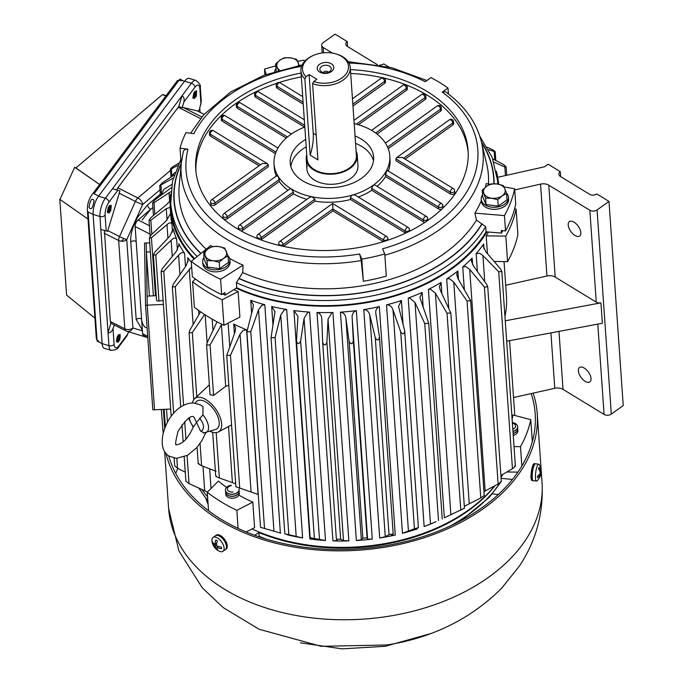 <?xml version="1.0" encoding="UTF-8"?>
<svg xmlns="http://www.w3.org/2000/svg" width="683" height="683" viewBox="0 0 683 683"><rect width="100%" height="100%" fill="white"/><g stroke="black" fill="none" stroke-linecap="round" stroke-linejoin="round"><path stroke-width="1.02" d="M254.674 535.259L258.866 532.492A163.783 108.384 -4 0 0 495.09 485.622M501.109 478.322L512.438 479.466M530.751 477.135A183.411 121.369 -4 0 0 531.033 476.324M461.145 520.566L489.361 497.224L500.724 482.207M498.317 494.518L492.306 493.911M258.866 532.492L259.241 536.855M407.059 86.51A2.561 1.69 176 0 1 407.205 86.997L407.333 88.91A2.561 1.69 176 0 1 406.607 90.199L358.455 124.724M353.956 120.362L403.158 85.093A2.561 2.561 0 0 1 407.205 86.997L407.205 86.997A2.561 1.69 176 0 1 407.025 87.714A2.561 1.69 176 0 1 406.479 88.286A2.561 1.306 -125.6 0 0 405.224 85.827A2.561 1.306 -125.6 0 0 403.26 85.033A2.561 1.306 -125.6 0 0 403.158 85.093A2.561 1.306 -125.6 0 0 403.064 85.17M405.676 233.099A2.561 1.69 176 0 1 405.275 232.903L350.55 199.496L350.422 197.575L351.455 195.705L352.949 194.92A58.004 38.385 176 0 1 342.32 197.336A58.004 38.385 176 0 1 312.029 196.806L314.854 199.223L261.282 237.624A2.561 1.69 176 0 1 259.642 238.196A2.561 1.69 176 0 1 256.902 236.694A2.561 2.561 0 0 1 257.961 234.431A2.561 1.306 54.4 0 1 258.072 234.371A2.561 1.306 54.4 0 1 260.027 235.165A2.561 1.306 54.4 0 1 261.282 237.624L261.41 239.537A2.561 1.69 176 0 1 260.804 239.87M350.55 199.496A58.004 38.385 176 0 1 342.584 201.161A58.004 38.385 176 0 1 314.983 201.135L261.41 239.537M441.15 107.325A2.561 1.69 176 0 1 441.295 107.803L441.423 109.724A2.561 1.69 176 0 1 440.697 111.013L388.209 148.646M385.4 143.071L437.248 105.908A2.561 2.561 0 0 1 441.295 107.803L441.295 107.803A2.561 1.69 176 0 1 441.107 108.52A2.561 1.69 176 0 1 440.561 109.101A2.561 1.306 -125.6 0 0 439.314 106.642A2.561 1.306 -125.6 0 0 437.351 105.839A2.561 1.306 -125.6 0 0 437.248 105.908A2.561 1.306 -125.6 0 0 437.154 105.985M425.646 95.816A2.561 1.69 176 0 1 425.791 96.294L425.919 98.207A2.561 1.69 176 0 1 425.193 99.505L377.016 134.039M371.578 130.359L421.744 94.391A2.561 2.561 0 0 1 425.791 96.294L425.791 96.294A2.561 1.69 176 0 1 425.603 97.012A2.561 1.69 176 0 1 425.057 97.592A2.561 1.306 -125.6 0 0 423.81 95.133A2.561 1.306 -125.6 0 0 421.846 94.331A2.561 1.306 -125.6 0 0 421.744 94.391A2.561 1.306 -125.6 0 0 421.65 94.476M468.179 152.343A136.489 90.318 -4 0 0 384.367 78.161M382.318 77.691A136.489 90.318 -4 0 0 350.686 73.422M301.323 76.872A136.489 90.318 -4 0 0 279.227 82.489M276.88 83.258A136.489 90.318 -4 0 0 256.432 91.531M255.715 91.881A136.489 90.318 -4 0 0 197.609 154.674A136.489 90.318 -4 0 0 195.927 171.339M350.413 69.598A136.489 90.318 176 0 1 468.077 150.431A136.489 90.318 176 0 1 466.498 169.008A136.489 90.318 176 0 1 324.212 250.524A136.489 90.318 176 0 1 195.756 169.427A136.489 90.318 176 0 1 197.344 150.841A136.489 90.318 176 0 1 301.058 73.038M385.229 79.535A2.561 1.69 176 0 1 385.374 80.022L385.502 81.934A2.561 1.69 176 0 1 384.777 83.224L352.957 106.036M352.454 98.813L381.327 78.118A2.561 2.561 0 0 1 385.374 80.022L385.374 80.022A2.561 1.69 176 0 1 385.186 80.739A2.561 1.69 176 0 1 384.64 81.311A2.561 1.306 -125.6 0 0 383.308 78.776A2.561 1.306 -125.6 0 0 381.327 78.118L381.327 78.118A2.561 1.306 -125.6 0 0 381.029 78.579M453.401 121.164A2.561 1.69 176 0 1 453.546 121.642L453.683 123.555A2.561 1.69 176 0 1 452.957 124.852L405.113 159.148M454.511 190.173A2.561 1.69 176 0 1 454.647 190.651A2.561 1.69 176 0 1 454.468 191.368A2.561 1.69 176 0 1 452.291 192.512A2.561 1.69 176 0 1 450.31 192.111A2.561 1.4 -58.6 0 1 451.156 189.72A2.561 1.4 -58.6 0 1 453.025 188.525A2.561 1.4 -58.6 0 1 453.435 188.645L402.296 157.423L396.644 157.636L449.508 119.738A2.561 2.561 0 0 1 453.546 121.642L453.546 121.642A2.561 1.69 176 0 1 453.367 122.359A2.561 1.69 176 0 1 452.82 122.94A2.561 1.306 -125.6 0 0 451.574 120.481A2.561 1.306 -125.6 0 0 449.61 119.679A2.561 1.306 -125.6 0 0 449.508 119.738A2.561 1.306 -125.6 0 0 449.414 119.824M304.319 119.764L258.507 91.795A2.561 1.4 121.4 0 0 256.304 92.777A2.561 1.4 121.4 0 0 255.391 95.261A2.561 1.69 176 0 1 254.622 94.16L254.622 94.16A2.561 1.69 176 0 1 256.714 92.333M238.043 103.782A2.561 1.4 121.4 0 0 237.129 106.266A2.561 1.69 176 0 1 236.361 105.156L236.361 105.156A2.561 2.561 0 0 1 240.245 102.8A2.561 1.4 121.4 0 0 238.043 103.782M222.931 116.708A2.561 1.4 121.4 0 0 222.009 119.183A2.561 1.69 176 0 1 221.249 118.082L221.249 118.082A2.561 2.561 0 0 1 225.134 115.717A2.561 1.4 121.4 0 0 222.931 116.708M277.289 175.343L277.11 176.18L277.289 175.343L277.947 176.001L279.142 179.569L227.191 216.818A2.561 1.69 176 0 1 225.552 217.382A2.561 1.69 176 0 1 222.812 215.879A2.561 2.561 0 0 1 223.87 213.617A2.561 1.306 54.4 0 1 223.981 213.557A2.561 1.306 54.4 0 1 225.936 214.36A2.561 1.306 54.4 0 1 227.191 216.818L227.328 218.731A2.561 1.69 176 0 1 224.587 219.234A2.561 1.69 176 0 1 222.948 217.792L222.812 215.879M289.968 188.875L291.393 188.978L293.391 191.983L242.696 228.327A2.561 1.69 176 0 1 241.056 228.89A2.561 1.69 176 0 1 238.316 227.388A2.561 2.561 0 0 1 239.374 225.134A2.561 1.306 54.4 0 1 239.485 225.066A2.561 1.306 54.4 0 1 241.441 225.868A2.561 1.306 54.4 0 1 242.696 228.327L242.832 230.239A2.561 1.69 176 0 1 240.911 230.82M309.945 197.174L312.029 196.806A58.004 38.385 176 0 1 291.393 188.978A58.004 38.385 176 0 1 277.947 176.001A58.004 38.385 176 0 1 274.054 163.963A58.004 38.385 176 0 1 277.511 148.86A58.004 38.385 176 0 1 290.523 134.653A58.004 38.385 176 0 1 304.823 127.012M409.339 229.044A2.561 1.69 176 0 1 409.484 229.522A2.561 1.69 176 0 1 409.296 230.239A2.561 1.69 176 0 1 407.119 231.392A2.561 1.69 176 0 1 405.139 230.982A2.561 1.4 -58.6 0 1 405.787 228.882A2.561 1.4 -58.6 0 1 408.263 227.516L408.263 227.516A2.561 1.4 -58.6 0 1 408.297 227.541A2.561 2.408 -54 0 1 408.434 227.635A2.561 2.561 0 0 0 408.263 227.516L355.04 195.031L352.949 194.92A58.004 38.385 176 0 0 373.311 185.195L374.754 184.914L426.525 216.52A2.561 1.4 -58.6 0 1 426.551 216.537A2.561 2.408 -54 0 1 426.687 216.631A2.561 2.561 0 0 0 426.525 216.52A2.561 1.4 -58.6 0 0 426.107 216.4A2.561 1.4 -58.6 0 0 424.245 217.595A2.561 1.4 -58.6 0 0 423.4 219.986L371.62 188.371L373.311 185.195A58.004 38.385 176 0 0 386.33 170.998L386.885 170.306L387.372 171.091M427.601 218.039A2.561 1.69 176 0 1 427.737 218.526A2.561 1.69 176 0 1 427.558 219.243A2.561 1.69 176 0 1 425.372 220.387A2.561 1.69 176 0 1 423.4 219.986L423.537 221.898L371.748 190.284A58.004 38.385 176 0 1 358.327 197.037M442.712 205.122A2.561 1.69 176 0 1 442.857 205.6A2.561 1.69 176 0 1 442.669 206.317A2.561 1.69 176 0 1 440.492 207.461A2.561 1.69 176 0 1 438.512 207.06A2.561 1.4 -58.6 0 1 439.365 204.669A2.561 1.4 -58.6 0 1 441.227 203.474A2.561 1.4 -58.6 0 1 441.636 203.594A2.561 1.4 -58.6 0 1 441.67 203.619A2.561 2.408 -54 0 1 441.807 203.705A2.561 2.561 0 0 0 441.636 203.594L387.107 170.306M383.359 241.671L332.937 210.893L332.732 204.183M279.791 241.406L332.655 203.508L386.68 236.497A2.561 1.4 -58.6 0 1 386.715 236.514A2.561 2.408 -54 0 1 386.851 236.608A2.561 2.561 0 0 0 386.68 236.497A2.561 1.4 -58.6 0 0 384.213 237.863A2.561 1.4 -58.6 0 0 383.564 239.964L332.809 208.972L283.112 244.599A2.561 1.69 176 0 1 281.473 245.171A2.561 1.69 176 0 1 278.732 243.66A2.561 2.561 0 0 1 279.791 241.406L279.791 241.406A2.561 1.306 54.4 0 1 281.78 242.064A2.561 1.306 54.4 0 1 283.112 244.599L283.232 246.307M387.756 238.026A2.561 1.69 176 0 1 387.901 238.504A2.561 1.69 176 0 1 387.722 239.221A2.561 1.69 176 0 1 385.536 240.365A2.561 1.69 176 0 1 383.564 239.964L383.675 241.569M280.09 82.814A2.561 1.4 121.4 0 0 279.671 82.703A2.561 1.4 121.4 0 0 277.879 83.804A2.561 1.4 121.4 0 0 276.965 86.28A2.561 1.69 176 0 1 276.197 85.179L276.197 85.179A2.561 2.561 0 0 1 280.09 82.814L302.706 96.627M213.335 130.666A2.561 1.4 121.4 0 0 211.132 131.657A2.561 1.4 121.4 0 0 210.859 132.032A2.561 1.4 121.4 0 0 210.219 134.133A2.561 1.69 176 0 1 209.45 133.031L209.45 133.031A2.561 2.561 0 0 1 213.335 130.666L267.369 163.655L268.206 164.791L268.334 166.703L215.068 204.891A2.561 1.69 176 0 1 212.328 205.395A2.561 1.69 176 0 1 210.688 203.952L210.552 202.04A2.561 1.69 176 0 0 213.292 203.543A2.561 1.69 176 0 0 214.932 202.979A2.561 1.306 54.4 0 0 213.685 200.52A2.561 1.306 54.4 0 0 211.721 199.718A2.561 1.306 54.4 0 0 211.619 199.786A2.561 2.561 0 0 0 210.552 202.04M261.529 164.014L262.392 163.493L267.369 163.655M373.499 160.744A41.8 27.662 -4 0 0 355.561 143.362M355.049 135.968A41.8 27.662 176 0 1 373.618 157.022A41.8 27.662 176 0 1 339.408 186.886A41.8 27.662 176 0 1 290.215 162.836A41.8 27.662 176 0 1 305.685 139.409M361.794 259.139L363.339 281.268L361.196 260.556L359.591 253.999L361.794 259.139A154.401 102.177 -4 0 0 384.768 253.982L382.565 248.843A146.239 96.773 -4 0 0 442.268 92.128L447.988 88.03A154.401 102.177 -4 0 0 430.939 77.623L425.219 81.729A146.239 96.773 -4 0 0 348.979 63.015M229.667 258.473A153.914 101.852 -4 0 0 243.063 265.183L242.678 272.568L236.412 282.677L236.77 287.782L225.083 295.133L224.903 292.58L221.659 294.612L220.592 279.304A183.411 121.369 -4 0 1 191.257 261.393L210.731 245.445A153.914 101.852 -4 0 0 212.114 246.58M306.752 154.648A25.595 16.938 -4 0 0 306.206 159.037A25.595 16.938 -4 0 0 336.318 173.755A25.595 16.938 -4 0 0 357.26 155.476L357.96 165.551A25.595 16.938 176 0 1 357.67 169.034A25.595 16.938 176 0 1 330.99 184.316A25.595 16.938 176 0 1 306.906 169.111A25.595 16.938 176 0 1 307.205 165.627M474.89 213.139L504.447 215.58L505.514 230.897L501.245 230.547L501.424 233.091L486.048 231.827L485.698 226.722L476.495 220.08L474.89 213.139A153.914 101.852 -4 0 0 481.327 200.623M504.447 215.58A183.411 121.369 -4 0 0 514.094 191.274A183.411 121.369 -4 0 0 514.649 188.798L503.969 186.86M505.514 230.897A183.411 121.369 -4 0 0 515.161 206.59A183.411 121.369 -4 0 0 515.716 204.106L514.649 188.798M354.178 123.572A58.004 38.385 176 0 1 372.44 130.871A58.004 38.385 176 0 1 385.895 143.857A58.004 38.385 176 0 1 389.788 155.895L390.053 159.72A58.004 38.385 176 0 1 388.32 171.049M442.669 206.317A2.561 2.408 126 0 0 442.669 204.943A2.561 2.408 -54 0 0 441.807 203.705A2.561 2.561 0 0 1 442.857 205.6L442.985 207.512A2.561 1.69 176 0 1 442.866 208.127M441.961 208.998A2.561 1.69 176 0 1 438.648 208.972L385.579 176.573A58.004 38.385 176 0 1 377.05 186.314M425.065 222.316A2.561 1.69 176 0 1 423.537 221.898M306.923 199.334A58.004 38.385 176 0 1 293.528 193.895L242.832 230.239M238.461 229.42A2.561 1.69 176 0 1 238.452 229.3L238.316 227.388M287.953 190.309A58.004 38.385 176 0 1 279.279 181.482L227.328 218.731M276.291 176.043A58.004 38.385 176 0 1 274.318 167.796L274.054 163.963M275.428 153.624L222.146 121.104A2.561 1.69 176 0 1 221.386 119.995L221.249 118.082M286.237 138.077L237.257 108.179A2.561 1.69 176 0 1 236.497 107.077L236.361 105.156M304.558 127.115L255.519 97.174A2.561 1.69 176 0 1 254.759 96.072L254.622 94.16A2.561 2.561 0 0 1 258.507 91.795M332.937 210.893L283.462 246.358M303.226 104.149L277.102 88.201A2.561 1.69 176 0 1 276.333 87.091L276.197 85.179M259.045 165.781L210.347 136.045A2.561 1.69 176 0 1 209.587 134.944L209.45 133.031M454.46 189.994A2.561 2.408 -54 0 0 453.597 188.756A2.561 2.561 0 0 1 454.647 190.651L454.784 192.563A2.561 1.69 176 0 1 453.273 194.254A2.561 1.69 176 0 1 450.447 194.023L396.038 160.812L395.901 158.891L396.866 157.491M279.279 181.482L279.142 179.569M293.528 193.895L293.391 191.983M314.983 201.135L314.854 199.223M371.748 190.284L371.62 188.371M385.579 176.573L386.33 170.998A58.004 38.385 176 0 0 389.788 155.895M301.57 66.328A146.239 96.773 -4 0 0 193.895 133.655L185.972 132.613A154.401 102.177 -4 0 0 180.047 148.177L187.97 149.218C185.247 149.022 183.684 149.927 183.275 151.933M306.206 146.811A41.8 27.662 -4 0 0 290.856 166.507M181.183 164.492L180.047 148.177M447.988 88.03L448.398 93.964M384.853 255.203A151.319 100.136 -4 0 0 481.464 141.996C476.589 122.428 464.534 105.652 445.316 91.65L442.268 92.128M363.339 281.268A154.401 102.177 -4 0 0 386.305 276.111L384.768 253.982M485.493 187.142A153.914 101.852 -4 0 0 486.134 183.625L490.018 184.325M220.592 279.304L243.063 265.183M191.257 261.393L192.333 276.7A183.411 121.369 -4 0 0 221.659 294.612M264.919 74.899L264.517 69.103L266.191 74.438M304.652 61.325L304.055 60.232A183.411 121.369 -4 0 0 297.592 61.257M275.676 65.944A183.411 121.369 -4 0 0 264.517 69.103M222.684 293.972A179.142 118.543 -4 0 0 225.083 295.133M486.048 231.827A163.783 108.384 176 0 1 236.77 287.782M194.612 258.652A163.783 108.384 176 0 1 171.109 208.332L170.75 203.227A163.783 108.384 -4 0 0 197.199 256.535M502.765 230.666A179.142 118.543 176 0 1 501.424 233.091M275.864 68.693A13.651 9.033 -4 0 0 274.651 71.57M279.578 70.084A10.919 7.223 176 0 1 277.187 67.284A10.919 7.223 176 0 1 279.902 60.172A10.919 7.223 176 0 1 290.403 57.816A10.919 7.223 176 0 1 298.189 62.571A10.919 7.223 176 0 1 298.48 65.568M299.299 65.414L296.55 59.344L290.403 57.816L284.35 57.748L279.902 60.172L275.548 64.057L278.399 70.426M276.248 71.066L275.548 64.057M202.689 261.717L202.825 263.758A13.651 9.033 -4 0 0 218.893 271.612A13.651 9.033 -4 0 0 230.06 261.854L229.915 259.813A13.651 9.033 176 0 1 218.748 269.572A13.651 9.033 176 0 1 202.689 261.717A13.651 9.033 176 0 1 203.978 257.38M227.926 255.587A13.651 9.033 176 0 1 229.915 259.813M223.597 258.379A10.919 7.223 176 0 1 217.757 260.658A10.919 7.223 176 0 1 213.096 260.735A10.919 7.223 176 0 1 205.301 255.98A10.919 7.223 176 0 1 208.008 248.86A10.919 7.223 176 0 1 218.517 246.503A10.919 7.223 176 0 1 226.304 251.259A10.919 7.223 176 0 1 223.597 258.379L228.054 255.946L224.664 248.031L218.517 246.503L212.464 246.435L208.008 248.86L203.662 252.753L207.043 260.667L213.096 260.735L219.243 262.263L223.597 258.379M203.662 252.753L204.106 259.164L207.495 267.079L207.043 260.667M207.495 267.079L219.687 268.684L219.243 262.263M219.687 268.684L228.498 262.366L228.054 255.946M239.357 493.254A6.821 4.516 176 0 1 233.774 498.129A6.821 4.516 176 0 1 225.74 494.202A6.821 4.516 176 0 1 225.825 493.254M239.229 491.367A6.821 4.516 176 0 1 233.646 496.251A6.821 4.516 176 0 1 225.612 492.323A6.821 4.516 176 0 1 225.612 492.238M239.221 491.214A6.821 4.516 176 0 1 233.629 496.089A6.821 4.516 176 0 1 225.603 492.161A6.821 4.516 176 0 1 225.689 491.214M239.084 489.327A6.821 4.516 176 0 1 233.501 494.202A6.821 4.516 176 0 1 225.467 490.283A6.821 4.516 176 0 1 225.467 490.198M239.076 489.173A6.821 4.516 176 0 1 233.492 494.048A6.821 4.516 176 0 1 225.458 490.121A6.821 4.516 176 0 1 231.042 485.246M233.082 491.931A4.858 3.21 176 0 1 227.439 489.557A4.858 3.21 176 0 1 231.341 485.664M482.522 194.851A13.651 9.033 -4 0 0 481.225 199.188L481.37 201.229A13.651 9.033 -4 0 0 497.429 209.083A13.651 9.033 -4 0 0 508.596 199.334L508.459 197.293A13.651 9.033 -4 0 0 506.47 193.067M481.225 199.188A13.651 9.033 -4 0 0 497.292 207.043A13.651 9.033 -4 0 0 508.459 197.293M504.848 188.739A10.919 7.223 176 0 1 502.133 195.85A10.919 7.223 176 0 1 491.632 198.207A10.919 7.223 176 0 1 483.837 193.451A10.919 7.223 176 0 1 486.552 186.339A10.919 7.223 176 0 1 497.053 183.975A10.919 7.223 176 0 1 504.848 188.739L503.2 185.511L497.053 183.975L491.009 183.906L486.552 186.339L482.198 190.224L485.587 198.138L491.632 198.207L497.779 199.735L502.133 195.85L506.59 193.426L504.848 188.739M497.779 199.735L498.231 206.155L507.042 199.837L506.59 193.426M485.587 198.138L486.031 204.55L498.231 206.155M486.031 204.55L482.642 196.636L482.198 190.224M517.765 428.762A6.821 4.516 176 0 1 517.765 428.847A6.821 4.516 176 0 1 517.688 429.769A6.821 4.516 176 0 1 517.902 430.725A6.821 4.516 176 0 1 517.825 431.656A6.821 4.516 176 0 1 513.24 435.413M517.688 429.769A6.821 4.516 176 0 1 513.112 433.526M517.543 427.754A6.821 4.516 176 0 1 517.757 428.685A6.821 4.516 176 0 1 517.68 429.616A6.821 4.516 176 0 1 513.104 433.364M512.387 423.178A4.858 3.21 176 0 1 515.537 426.593A4.858 3.21 176 0 1 512.805 429.103M512.352 422.657A6.821 4.516 176 0 1 517.612 426.644A6.821 4.516 176 0 1 517.535 427.575A6.821 4.516 176 0 1 512.959 431.323M517.62 426.721A6.821 4.516 176 0 1 517.629 426.798A6.821 4.516 176 0 1 512.967 431.485M193.998 417.219L196.542 422.444L193.229 427.208C188.277 437.991 182.865 443.822 176.991 444.71L176.564 444.633C174.976 445.999 175.454 441.611 177.998 431.477C185.187 420.463 190.258 415.503 193.212 416.587L193.998 417.219M204.157 432.92L200.512 431.016L196.542 422.444L202.894 414.88L203.022 406.761L200.742 405.019L193.733 402.953C168.923 402.518 151.814 447.058 169.452 456.278L176.47 458.353L187.569 455.296L196.721 447.698L201.886 440.68L205.771 432.68M203.321 433.056L215.717 429.428A17.058 8.717 -125.6 0 0 216.272 429.206A17.058 8.717 -125.6 0 0 215.008 411.157A17.058 8.717 -125.6 0 0 197.788 400.648A17.058 8.717 -125.6 0 0 196.089 402.048L195.304 403.09M300.913 70.93L307.051 158.977A24.742 16.366 -4 0 0 336.164 173.209A24.742 16.366 -4 0 0 356.406 155.536L350.268 67.489A24.742 16.366 176 0 1 330.026 85.162A24.742 16.366 176 0 1 312.592 83.659L317.911 159.856L310.176 155.135L304.857 78.938A24.742 16.366 176 0 1 300.913 70.93A24.742 16.366 176 0 1 312.985 55.605L313.762 55.263A23.034 15.239 176 0 1 321.369 53.078A23.034 15.239 176 0 1 335.362 53.761A23.034 15.239 176 0 1 348.304 69.043A23.034 15.239 176 0 1 329.633 82.788A23.034 15.239 176 0 1 313.728 81.508L312.592 83.659M304.857 78.938L305.993 76.786A23.034 15.239 176 0 1 313.762 55.263M335.362 53.761L336.181 53.983A24.742 16.366 176 0 1 350.268 67.489M317.322 67.378A8.298 5.49 176 0 1 326.815 62.452A8.298 5.49 176 0 1 333.68 68.488A8.298 5.49 176 0 1 324.186 73.414A8.298 5.49 176 0 1 317.322 67.378M331.221 69.427A5.72 3.782 -4 0 0 326.483 65.269A5.72 3.782 -4 0 0 319.943 68.667A5.72 3.782 -4 0 0 320.805 71.314A5.72 3.782 -4 0 0 330.623 70.631A5.72 3.782 -4 0 0 331.221 69.427M328.361 72.244A2.689 1.776 -4 0 0 325.373 71.245A2.689 1.776 -4 0 0 323.264 72.603M357.26 155.476A25.595 16.938 -4 0 0 356.108 151.208M305.993 76.786L309.117 74.541L316.852 79.262L313.728 81.508M309.117 74.541L313.215 133.245A53.744 29.489 -58.6 0 1 310.176 155.135M226.594 542.968L227.226 547.143M533.167 393.135A187.159 123.854 176 0 1 537.231 413.591A187.159 123.854 176 0 1 384.077 547.314A187.159 123.854 176 0 1 165.901 453.179M531.306 479.287L531.22 472.841M530.751 477.186A185.11 122.496 -4 0 0 531.033 476.469M531.195 393.579A185.11 122.496 176 0 1 535.182 413.736A185.11 122.496 176 0 1 383.709 545.99A185.11 122.496 176 0 1 168.667 455.757M225.416 549.576L226.158 549.047A8.529 4.363 -125.6 0 0 224.963 539.894A8.529 4.363 -125.6 0 0 216.571 534.968A8.529 4.363 -125.6 0 0 216.221 535.173L215.478 535.711A8.529 4.363 54.4 0 1 215.828 535.506A8.529 4.363 54.4 0 1 224.22 540.432A8.529 4.363 54.4 0 1 225.416 549.576A8.529 4.363 54.4 0 1 225.364 549.61M217.023 547.45L216.673 547.612A12.653 6.941 121.4 0 0 218.022 550.344A6.395 3.27 54.4 0 1 216.502 549.414A12.653 6.941 -58.6 0 1 215.154 546.69L214.744 546.058A12.653 8.367 176 0 1 212.49 543.207A6.395 3.27 54.4 0 1 212.379 541.619A12.653 8.367 -4 0 0 214.633 544.462L214.983 544.291A12.653 6.941 -58.6 0 1 215.845 539.98A6.395 3.27 54.4 0 1 217.365 540.91A12.653 6.941 121.4 0 0 216.502 545.222L216.912 545.854A12.653 8.367 -4 0 0 221.377 547.109A6.395 3.27 54.4 0 1 221.488 548.705A12.653 8.367 176 0 1 217.023 547.45L218.423 546.451M213.403 537.239A8.529 4.363 -125.6 0 0 213.053 537.444A8.529 4.363 -125.6 0 0 211.952 540.808A12.695 12.695 0 0 0 219.456 551.283A8.529 4.363 -125.6 0 0 222.641 551.523A8.529 4.363 -125.6 0 0 222.999 551.309A8.529 4.363 -125.6 0 0 221.796 542.165A8.529 4.363 -125.6 0 0 213.403 537.239M222.999 551.309L225.313 549.653A8.529 4.363 -125.6 0 0 224.118 540.501A8.529 4.363 -125.6 0 0 215.726 535.574A8.529 4.363 -125.6 0 0 215.376 535.788L213.053 537.444M218.201 546.374L216.673 547.612M214.633 544.462L216.793 542.994M213.053 542.806L212.49 543.207M217.109 548.978L216.502 549.414M535.335 463.748L534.302 463.612A8.529 1.87 97.5 0 0 531.75 469.341A8.529 1.87 97.5 0 0 532.083 480.533L533.116 480.661A8.529 1.87 -82.5 0 1 532.783 469.477A8.529 1.87 -82.5 0 1 535.335 463.748A8.529 1.87 -82.5 0 1 535.404 463.766M541.047 470.578A12.653 8.367 176 0 1 541.167 471.996A12.653 8.367 176 0 1 541.073 472.798L540.97 473.55A12.653 9.067 20.9 0 1 540.808 474.514A12.653 9.067 20.9 0 1 540.262 475.94M536.129 469.913A8.529 1.87 97.5 0 0 536.471 481.105A8.529 1.87 97.5 0 0 536.966 480.9A12.695 12.695 0 0 0 539.715 477.366A12.653 9.067 -159.1 0 0 540.441 474.933L540.279 474.881A12.653 8.367 176 0 1 537.581 477.75A6.395 1.409 -82.5 0 1 537.47 476.153A12.653 8.367 -4 0 0 540.168 473.293L540.27 472.542A12.653 9.067 -159.1 0 0 538.494 468.82A6.395 1.409 -82.5 0 1 539.024 467.428A12.653 9.067 20.9 0 1 540.799 471.15L540.962 471.202A12.653 8.367 -4 0 0 540.97 469.153A12.695 12.695 0 0 0 539.118 464.508A8.529 1.87 97.5 0 0 538.691 464.184A8.529 1.87 97.5 0 0 536.129 469.913M538.691 464.184L535.481 463.766A8.529 1.87 97.5 0 0 532.919 469.494A8.529 1.87 97.5 0 0 533.261 480.687L536.471 481.105M540.441 474.933L539.092 474.728M539.775 471.022L540.962 471.202M272.995 325.279L271.68 306.488A164.637 108.947 -4 0 0 286.689 309.493L302.629 537.905A164.637 108.947 176 0 1 287.611 534.9L287.594 534.593M293.921 310.569A164.637 108.947 -4 0 0 309.553 312.097L325.484 540.501A164.637 108.947 176 0 1 309.86 538.972L293.921 310.569L297.95 316.297L296.473 341.372L310.167 537.709L313.497 539.194M251.626 313.19L250.729 300.307A164.637 108.947 -4 0 0 264.816 304.729L280.363 533.039M316.997 312.464A164.637 108.947 -4 0 0 332.928 312.481L348.859 540.893A164.637 108.947 176 0 1 332.937 540.868L316.997 312.464C320.165 313.386 321.761 315.606 321.795 319.123L322.658 342.431L336.386 539.229L337.248 540.595L332.937 540.868M188.03 261.7L187.757 257.687A164.637 108.947 -4 0 0 191.308 262.016M340.441 312.131A164.637 108.947 -4 0 0 356.347 310.645L372.278 539.058A164.637 108.947 176 0 1 356.372 540.543L340.441 312.131C343.703 312.754 345.53 314.812 345.914 318.304L349.107 341.278C350.849 344.608 352.266 344.48 353.35 340.877L352.146 317.723C351.865 314.376 353.179 312.029 356.099 310.688L356.347 310.645M178.989 246.034L178.826 243.643A164.637 108.947 -4 0 0 184.564 253.299L185.486 266.592M194.032 259.122A164.637 108.947 176 0 1 170.255 208.392L170.699 214.769A164.637 108.947 -4 0 0 171.928 223.896L172.5 232.092M234.389 333.722L233.714 324.058A164.637 108.947 -4 0 0 246.589 329.804L258.072 494.415L236.301 486.868M173.149 229.787L173.072 228.771A164.637 108.947 -4 0 0 176.632 238.956L177.392 249.884M233.859 289.609A164.637 108.947 -4 0 0 238.128 291.564L239.904 317.091L223.939 325.304A183.411 121.369 176 0 1 194.356 307.248L192.58 281.72A183.411 121.369 -4 0 0 222.154 299.786L238.128 291.564M238.102 528.394L236.839 510.329A183.411 121.369 -4 0 1 207.265 492.272L218.355 481.08A164.637 108.947 -4 0 0 226.568 487.389M238.888 495.149A164.637 108.947 -4 0 0 252.812 502.116L254.588 527.635L246.179 531.955M201.75 489.259A164.637 108.947 -4 0 0 207.572 496.678M252.036 528.949A164.637 108.947 -4 0 0 380.841 544.274A164.637 108.947 -4 0 0 494.782 485.784M380.397 537.888A164.637 108.947 176 0 1 379.705 537.999L363.774 309.595A164.637 108.947 -4 0 0 364.466 309.484A164.637 108.947 -4 0 0 379.33 306.624L395.261 535.037A164.637 108.947 176 0 1 380.397 537.888M486.911 231.896A164.637 108.947 176 0 1 364.022 303.107A164.637 108.947 176 0 1 236.122 288.192M170.255 208.392A164.637 108.947 176 0 1 170.69 193.989M192.529 402.953A20.473 10.458 54.4 0 1 194.553 398.744A20.473 10.458 54.4 0 1 195.944 397.796A20.473 10.458 54.4 0 1 216.468 410.193A20.473 10.458 54.4 0 1 218.355 431.946A20.473 10.458 54.4 0 1 218.116 432.066A20.473 10.458 54.4 0 1 210.023 431.289M235.695 483.812L219.363 477.998C216.494 476.785 215.478 476.162 216.323 476.145M233.714 324.058L235.695 327.78L235.037 331.947L226.739 355.484L230.444 355.271L240.083 334.2L242.935 330.538L246.589 329.804M217.049 321.838L207.034 343.011L206.59 345.086L210.074 344.872L221.744 324.237M228.814 385.229L225.697 386.33L213.6 395.448L210.048 394.68L206.59 345.086M178.826 243.643L179.091 244.685L176.334 251.361L162.247 268.752L161.103 271.552L163.775 271.322L179.177 254.537C181.208 252.479 183.01 252.061 184.564 253.299M372.278 539.058L367.591 539.194L367.087 537.811L362.844 538.213L361.367 539.775L356.372 540.543M187.757 257.687L188.303 259.352L186.186 265.585L173.217 284.299L172.338 286.911L175.292 286.672L191.641 266.831M207.487 492.042L189.029 483.607L185.887 481.199L184.197 456.927M322.649 342.294C324.041 345.777 325.458 345.777 326.901 342.303L328.036 319.132L331.955 312.652L332.928 312.481M348.859 540.893L343.481 540.603L340.638 539.237L336.386 539.229L322.675 342.567M250.729 300.307L253.342 304.729L253 308.016L246.896 331.844L250.789 331.648L258.524 309.749L261.768 305.318L264.816 304.729M280.747 533.141L260.769 527.404M296.473 340.808C297.481 344.403 298.872 344.539 300.631 341.21L304.072 318.252L307.862 312.396L309.553 312.097M325.484 540.501L310.21 537.743M271.68 306.488L274.976 311.576L271.04 337.812L275.087 337.641L280.739 315.102L284.307 309.937L286.689 309.493M302.629 537.905L284.828 533.773L290.599 535.506M464.286 289.25L462.733 266.959L465.857 266.583L469.708 269.444L484.392 287.065L487.747 286.826L486.902 284.691L473.404 265.952L471.372 260.863L472.158 258.046L472.627 264.731M477.4 271.501L476.153 253.666L479.722 253.273L482.907 255.536L498.71 271.749L501.809 271.544L500.707 269.179L485.844 251.754L483.205 246.111L483.658 244.027L483.991 248.902M464.15 508.357L444.343 517.816L428.412 289.413L430.427 289.14L435.421 293.186L447.041 313.275L450.831 312.942L440.381 290.471L439.382 286.826L441.081 282.48L441.858 293.536M417.287 528.164L417.339 528.907L414.291 529.675L418.397 527.609L414.427 528.779L402.449 533.295L386.518 304.891L387.201 304.78C390.13 305.224 392.068 306.94 393.007 309.92L400.69 331.844C403.03 334.79 404.353 334.397 404.66 330.674L398.539 306.368L401.408 300.503L403.09 324.604M436.121 521.675L424.143 526.525L408.212 298.112L409.578 297.916L415.025 302.526L424.766 323.622L428.728 323.255L419.874 297.515L422.137 292.392L423.204 307.7M448.731 307.905L446.708 278.954L449.312 278.621L453.777 282.079L467.044 301.007L470.638 300.716L458.148 278.946L456.662 274.523L457.875 270.955L458.472 279.484M483.76 495.807L480.781 497.941L464.32 506.308M171.296 187.731L154.887 199.88L152.557 202.877L154.025 202.672L170.852 191.667M174.191 174.959L162.358 182.745L159.728 185.648L173.294 178.024M178.946 163.058L172.167 167.19C170.238 168.949 169.973 169.521 171.373 168.923L177.845 165.423M170.622 213.386L166.481 220.498L151.003 235.029L149.355 237.983L151.421 237.752L166.993 224.613C169.324 222.547 170.972 222.308 171.928 223.896M170.135 200.708L166.669 204.49L150.738 217.723L149.073 220.447L150.841 220.225L166.293 208.639L170.195 207.419M513.531 397.54L554.784 388.286A8.529 5.643 176 0 1 555.544 388.14A8.529 5.643 176 0 1 563.031 389.361L604.088 414.427A5.123 3.389 -4 0 0 611.311 414.094L623.229 405.548L608.988 201.383L596.814 193.955A5.123 3.389 176 0 1 589.591 194.288L560.367 176.445A5.123 3.389 176 0 1 558.839 174.242A5.123 3.389 176 0 1 560.291 171.655L548.116 164.219L544.539 166.789L497.702 177.298M514.726 189.917L540.535 184.12A8.529 5.643 176 0 1 541.303 183.975A8.529 5.643 176 0 1 548.79 185.204L589.847 210.262A5.123 3.389 -4 0 0 597.07 209.929L608.988 201.383M505.249 320.788L600.946 302.842A5.123 3.389 176 0 1 596.25 302.142L555.202 277.076A8.529 5.643 -4 0 0 547.706 275.847A8.529 5.643 -4 0 0 546.946 275.992L540.535 184.12M488.55 149.637L495.209 151.839L495.815 160.522M494.748 159.967L494.176 151.822C495.773 152.13 495.252 151.421 492.631 149.705L487.235 147.255M493.911 162.153L504.839 166.951L506.137 166.942L503.542 164.501L492.785 158.96M388.789 66.951L383.761 63.878A5.123 3.389 176 0 1 381.029 64.953A5.123 3.389 176 0 1 379.663 65.047M377.46 64.654A5.123 3.389 176 0 1 376.529 64.211L347.314 46.376A5.123 3.389 176 0 1 345.786 44.164A5.123 3.389 176 0 1 347.237 41.586L335.063 34.15L323.144 42.696A5.123 3.389 -4 0 0 321.693 45.283A5.123 3.389 -4 0 0 323.221 47.486L332.425 53.103M579.901 367.258A8.87 4.533 54.4 0 1 588.626 372.38A8.87 4.533 54.4 0 1 589.873 381.891A8.87 4.533 54.4 0 1 589.506 382.104A8.87 4.533 54.4 0 1 580.781 376.982A8.87 4.533 54.4 0 1 579.534 367.471A8.87 4.533 54.4 0 1 579.901 367.258M569.724 221.403A8.87 4.533 54.4 0 1 578.45 226.525A8.87 4.533 54.4 0 1 579.696 236.036A8.87 4.533 54.4 0 1 579.329 236.258A8.87 4.533 54.4 0 1 570.612 231.136A8.87 4.533 54.4 0 1 569.357 221.616A8.87 4.533 54.4 0 1 569.724 221.403M501.04 477.34A164.637 108.947 -4 0 0 503.004 474.258M496.319 171.279A164.637 108.947 176 0 1 498.641 184.239M504.942 316.451A164.637 108.947 -4 0 0 506.436 295.85L504.045 261.589M512.113 419.166A164.637 108.947 -4 0 0 512.89 414.965L530.785 419.644L532.322 441.73M487.457 253.649L486.219 235.874A164.637 108.947 -4 0 0 488.482 232.024M462.733 266.959A164.637 108.947 -4 0 0 472.158 258.046M476.153 253.666A164.637 108.947 -4 0 0 483.658 244.027M428.412 289.413A164.637 108.947 -4 0 0 441.081 282.48M386.518 304.891A164.637 108.947 -4 0 0 401.408 300.503M417.339 528.907A164.637 108.947 176 0 1 402.449 533.295M408.212 298.112A164.637 108.947 -4 0 0 422.137 292.392M435.617 521.897L434.772 522.264A164.637 108.947 176 0 1 424.143 526.525M446.708 278.954A164.637 108.947 -4 0 0 457.875 270.955M363.774 309.595C367.07 309.903 369.085 311.781 369.819 315.213L375.3 337.769C377.358 340.919 378.741 340.655 379.449 336.975L375.812 313.232M395.261 535.037L391.359 535.532L393.186 533.91L379.449 336.975M375.906 314.052C375.274 310.611 376.41 308.135 379.33 306.624M393.186 533.91L389.037 534.704L385.263 536.693L379.705 537.999M236.839 510.329L252.812 502.116M207.265 492.272L208.554 510.739M195.321 278.963L192.58 281.72M223.939 325.304L222.154 299.786M171.809 184.555L164.005 189.242A182.557 120.806 -4 0 0 161.188 195.236M174.976 172.586L174.259 172.978A182.557 120.806 -4 0 0 171.57 176.684M171.006 177.059L170.451 169.094L171.373 168.923L171.885 176.24M142.124 219.926L150.687 209.339L152.872 207.487L138.12 219.986A5.123 2.57 116.8 0 0 135.14 226.56L150.021 234.09M163.399 304.413L147.238 305.156L154.537 409.791L170.69 409.04M156.219 295.696L147.093 296.115L147.238 305.156L145.539 305.233L152.838 409.868L154.537 409.791L147.238 305.156L146.247 243.02L146.393 252.053L150.32 251.873M163.117 300.435L158.985 301.058A2.134 1.409 176 0 1 156.509 299.82L153.393 255.135L155.767 254.904L171.117 240.22C173.405 237.932 175.241 237.505 176.632 238.956M153.393 255.135L154.819 252.189L169.726 236.233L173.149 229.24M200.546 311.789L189.729 330.41L189.08 332.783L192.307 332.553L204.533 314.479M216.084 471.338L201.596 465.686C198.651 464.209 197.788 463.492 199.018 463.544M163.143 432.672L161.316 409.476M185.255 472.175L177.512 468.256L174.643 465.678L174.114 458.08M313.403 539.126L309.86 538.972M290.309 535.404L287.611 534.9M271.04 337.812L284.828 533.773M505.702 285.255L546.946 275.992M506.675 341.201L602.372 323.255L600.946 302.842M514.026 446.58L520.489 446.648A183.411 121.369 -4 0 0 530.785 419.644M517.91 472.124L506.854 471.987M520.489 446.648L521.838 465.994M486.219 235.874L505.804 236.105L507.589 261.632L494.133 261.469M505.804 236.105A183.411 121.369 -4 0 0 516.092 209.1L517.876 234.619A183.411 121.369 176 0 1 507.589 261.632M516.092 209.1L514.623 208.716M500.639 481.626C501.663 481.464 500.827 482.258 498.129 483.999L483.957 491.606M514.444 466.113C515.836 465.815 515.17 466.668 512.446 468.683L500.912 475.505M418.397 527.609L404.66 330.674M442.217 519.029L428.728 323.264M147.801 337.718L143.55 335.566A5.123 2.57 -63.2 0 1 142.619 333.748L135.14 226.56M560.291 171.655L560.641 176.615M347.237 41.586L347.579 46.538M149.697 242.858L144.54 243.097L145.539 305.233M146.393 252.053L149.457 296.012M116.409 341.44A4.798 1.784 106.7 0 0 117.51 339.4A4.798 1.784 106.7 0 0 118.347 334.986M116.554 341.457L117.672 339.417L118.466 334.866M116.52 341.509A4.798 1.784 106.7 0 0 117.638 339.442A4.798 1.784 106.7 0 0 118.475 334.994M118.927 335.541A4.798 1.784 -73.3 0 1 118.082 339.571A4.798 1.784 -73.3 0 1 117.203 341.295M118.569 334.772L118.979 335.916L118.338 339.383L116.477 341.739M118.611 334.815A4.798 1.784 -73.3 0 1 117.792 339.485A4.798 1.784 -73.3 0 1 116.537 341.731M116.383 341.227L118.458 341.722L119.474 339.861L120.208 335.882L118.202 335.148M118.33 341.876A4.798 1.784 106.7 0 0 119.346 339.955A4.798 1.784 106.7 0 0 120.191 335.677M117.715 342.422A4.798 1.784 106.7 0 0 119.209 339.912A4.798 1.784 106.7 0 0 119.977 334.883M119.764 340.032L120.131 334.38L118.287 335.037L117.186 337.052L116.392 341.363L119.764 340.032M193.955 95.757L194.715 91.659A4.798 1.784 106.7 0 1 193.852 95.833A4.798 1.784 106.7 0 1 192.896 97.669L193.955 95.757M192.888 97.456A4.798 1.784 106.7 0 0 193.724 95.791A4.798 1.784 106.7 0 0 194.57 91.829M195.432 91.889A4.798 1.784 -73.3 0 1 194.587 96.055A4.798 1.784 -73.3 0 1 193.631 97.882M195.244 91.223L194.775 95.91L193.818 97.66M195.125 91.291A4.798 1.784 -73.3 0 1 194.305 95.97A4.798 1.784 -73.3 0 1 193.05 98.207M192.888 97.584L194.809 97.934L195.756 96.201L196.448 92.495L194.646 91.727M194.621 98.164A4.798 1.784 106.7 0 0 195.56 96.346A4.798 1.784 106.7 0 0 196.414 92.196M194.151 98.574A4.798 1.784 106.7 0 0 195.432 96.303A4.798 1.784 106.7 0 0 196.243 91.599M196.277 96.516L196.653 90.848L194.809 91.505L193.699 93.528L192.896 97.857L196.277 96.516M107.402 212.242A4.798 1.784 106.7 0 0 108.495 210.202A4.798 1.784 106.7 0 0 109.331 205.788M107.547 212.259L108.665 210.219L109.451 205.668M107.504 212.311A4.798 1.784 106.7 0 0 108.631 210.244A4.798 1.784 106.7 0 0 109.468 205.796M109.92 206.343A4.798 1.784 -73.3 0 1 109.067 210.373A4.798 1.784 -73.3 0 1 108.187 212.097M109.553 205.574L109.963 206.718L109.323 210.185L107.462 212.541M109.596 205.617A4.798 1.784 -73.3 0 1 108.785 210.287A4.798 1.784 -73.3 0 1 107.521 212.533M107.359 211.892L109.451 212.524L110.467 210.663L111.201 206.684L109.195 205.95M109.314 212.678A4.798 1.784 106.7 0 0 110.33 210.757A4.798 1.784 106.7 0 0 111.175 206.479M108.699 213.224A4.798 1.784 106.7 0 0 110.202 210.714A4.798 1.784 106.7 0 0 110.962 205.685M110.748 210.834L111.124 205.182L109.28 205.839L108.179 207.854L107.376 212.165L110.748 210.834M126.645 336.284L127.841 333.867L118.97 345.718A3.842 2.501 36.8 0 1 118.637 346.99L126.645 336.284M142.423 330.888L132.912 327.96L126.756 239.656A5.754 3.808 176 0 1 121.309 241.201A5.754 3.808 176 0 1 118.663 240.501L124.818 328.805A5.754 2.894 -63.2 0 0 125.365 330.435A5.754 2.894 -63.2 0 0 125.868 330.854A5.754 2.894 -63.2 0 0 126.099 330.948A5.754 4.96 -72.9 0 0 126.782 331.221A5.754 4.96 -72.9 0 0 132.912 327.96A5.754 3.808 176 0 1 127.465 329.513A5.754 3.808 176 0 1 124.818 328.805L110.339 321.48L110.885 323.204L108.051 332.766L100.836 229.403L107.581 231.349L119.96 190.898L112.473 188.747L181.977 95.842C183.94 96.79 184.564 98.864 183.847 102.066L182.156 107.769L183.172 107.487L197.327 110.928L204.072 114.334L197.498 110.987M146.734 337.171A5.754 4.96 107.1 0 1 145.53 336.984L126.782 331.221A5.754 5.754 0 0 1 125.868 330.854L114.189 324.946M119.081 193.161L135.422 201.425A5.754 0.427 24.4 0 0 139.767 203.432A5.754 0.427 24.4 0 0 142.653 204.533L126.756 239.656A5.754 0.427 -155.6 0 1 123.871 238.555A5.754 0.427 -155.6 0 1 119.516 236.549L107.786 230.615M160.018 189.823L142.653 204.533A5.754 3.21 -130.3 0 0 141.279 201.033A5.754 3.21 -130.3 0 0 137.906 197.976L117.852 187.834L116.673 189.908L112.473 188.747L105.344 198.266L98.523 196.217A13.438 4.994 106.7 0 0 93.11 214.436L102.126 343.634A13.438 4.994 106.7 0 0 104.371 348.339L111.201 350.388A13.438 4.994 -73.3 0 1 108.956 345.683L102.126 343.634L93.11 214.436L88.081 211.892L97.088 341.09L102.126 343.634L93.076 213.728M184.564 81.217L98.523 196.217L184.564 81.217A13.438 4.994 106.7 0 1 189.123 78.391L195.953 80.44A13.438 4.994 -73.3 0 0 191.385 83.266L184.564 81.217M199.803 108.204L200.093 112.302M104.414 230.393L110.339 321.48M113.011 328.583C111.858 331.656 110.211 333.048 108.051 332.766L108.956 345.683A3.842 2.544 176 0 0 114.112 344.377L113.011 328.583L114.368 325.006L110.885 323.204M183.847 102.066L194.996 87.159A3.842 2.501 -143.2 0 0 191.385 83.266L181.977 95.842L178.818 106.48L117.852 187.834M198.087 111.286L199.419 109.502L201.28 101.579L200.281 87.211C200.947 85.554 199.504 83.3 195.953 80.44M128.472 331.742L127.841 333.867M104.175 233.176L118.663 240.501A5.754 2.894 -63.2 0 1 119.516 236.549L135.422 201.425A5.754 2.894 -63.2 0 1 137.906 197.976L170.537 170.34M178.818 106.48L182.156 107.769M119.96 190.898L116.673 189.908M145.53 336.984L145.53 336.984A5.754 5.754 0 0 0 146.836 337.223M141.586 318.91A3.842 2.544 -4 0 0 138.461 318.5A3.842 2.544 -4 0 0 136.19 319.473L130.777 241.953A3.842 2.544 176 0 1 133.057 240.979A3.842 2.544 176 0 1 136.173 241.398L141.586 318.91A24.955 12.525 116.8 0 0 146.136 327.78M99.428 342.268L96.354 338.777L87.347 209.579C87.322 204.396 88.781 199.573 91.71 195.116L177.46 80.492L182.754 80.568M94.075 200.58C92.009 197.464 90.327 199.726 89.012 207.35C91.07 210.458 92.76 208.204 94.075 200.58M102.185 344.3L102.126 343.634M179.868 79.108L94.117 193.724L98.668 196.03L184.419 81.405L179.868 79.108M94.92 318.15L66.627 295.15L94.92 318.15M166.097 95.68L162.52 94.553L75.898 167.933L99.633 184.521L74.686 167.258L59.95 199.453L88.005 219.064L59.771 199.325L66.627 295.15M162.708 94.63L165.815 96.055L162.708 94.63M208.119 504.498L205.95 498.71A151.319 100.136 -4 0 0 208.11 504.378M259.139 536.317A163.783 108.384 -4 0 0 266.114 539.049M449.721 526.243A163.783 108.384 -4 0 0 500.528 482.369M198.941 488.012A163.783 108.384 -4 0 0 207.837 500.502M406.607 90.199L406.479 88.286L356.458 124.144M440.697 111.013L440.561 109.101L387.577 147.084M425.193 99.505L425.057 97.592L375.65 133.006M384.777 83.224L384.64 81.311L352.821 104.123M452.957 124.852L452.82 122.94L403.602 158.225M409.288 228.865A2.561 2.408 -54 0 0 408.434 227.635A2.561 2.561 0 0 1 409.484 229.522L409.595 231.204M427.874 220.413L427.737 218.526A2.561 2.561 0 0 0 426.687 216.631A2.561 2.408 -54 0 1 427.549 217.86A2.561 2.408 126 0 1 427.558 219.243M387.713 237.838A2.561 2.408 -54 0 0 386.851 236.608A2.561 2.561 0 0 1 387.901 238.504L388.021 240.16M268.206 164.791L214.932 202.979L215.068 204.891M187.97 149.218A146.239 96.773 -4 0 0 358.14 254.23A146.239 96.773 -4 0 0 359.591 253.999M183.343 151.498L181.328 162.93A151.319 100.136 -4 0 0 359.284 260.872A151.319 100.136 -4 0 0 361.196 260.556M181.328 162.93L179.211 185.545A155.032 102.595 -4 0 0 206.198 249.158M242.678 272.568A155.032 102.595 -4 0 0 361.529 285.895A155.032 102.595 -4 0 0 476.495 220.08M239.033 278.365A160.121 105.959 -4 0 0 362.673 292.529A160.121 105.959 -4 0 0 481.831 223.862M238.837 278.493A160.377 106.13 -4 0 0 362.716 292.7A160.377 106.13 -4 0 0 482.096 223.887M236.412 282.677A163.783 108.384 -4 0 0 363.51 297.446A163.783 108.384 -4 0 0 485.698 226.722M255.519 97.174L255.391 95.261L304.712 125.373M237.257 108.179L237.129 106.266L287.483 137.001M222.146 121.104L222.009 119.183L275.975 152.13M405.275 232.903L405.139 230.982L350.422 197.575M438.648 208.972L438.512 207.06L385.443 174.66M277.102 88.201L276.965 86.28L303.098 102.237M210.347 136.045L210.219 134.133L260.428 164.791M450.447 194.023L450.31 192.111L395.901 158.891M488.43 184.034A155.032 102.595 -4 0 0 486.706 164.099L481.464 141.996M181.149 164.022A160.121 105.959 -4 0 0 200.998 253.41M493.86 183.77A160.121 105.959 -4 0 0 481.669 142.858M181.115 163.519A160.377 106.13 -4 0 0 200.828 253.555M494.116 183.77A160.377 106.13 -4 0 0 481.498 142.158M497.694 184.069A163.783 108.384 -4 0 0 497.531 180.432L492.238 157.56L479.867 136.327M200.512 431.016L201.903 430.734C204.584 427.917 203.824 423.733 199.615 418.184M205.711 432.698A13.848 7.078 -125.6 0 0 206.164 432.518A13.848 7.078 -125.6 0 0 202.894 414.88M193.468 426.713A9.895 5.054 54.4 0 1 189.464 417.817M313.215 133.245L316.178 135.055M168.616 508.545A187.159 123.854 -4 0 0 388.883 616.22A187.159 123.854 -4 0 0 542.037 482.497C543.711 512.66 536.257 540.407 519.661 565.737L501.518 588.37C470.835 618.807 432.698 637.674 387.116 644.974L321.249 646.314L259.207 629.291L223.443 607.768L202.339 587.875L178.929 550.968L168.616 508.545L164.629 451.369M177.751 468.376A185.11 122.496 -4 0 0 175.753 473.43M216.537 544.769L214.744 546.058M215.154 546.69L216.639 545.623M541.073 472.798L540.296 472.696M540.082 473.43L540.97 473.55M198.608 310.424L198.898 314.632M209.655 468.828L211.021 488.473M228.131 323.144L229.744 346.324M212.2 319.157L212.985 330.427M207.12 342.832L205.173 314.889M232.399 482.48L228.498 426.534M251.079 491.88L240.083 334.2M225.697 386.33L221.403 324.809M179.936 274.592L178.587 255.143M367.591 539.194L352.146 317.723M204.687 490.565L202.988 466.224M193.11 324.596L189.234 269.085M343.481 540.603L328.036 319.132M273.968 531.229L258.524 309.749M319.524 539.724L304.072 318.252M296.191 536.582L280.739 315.102M554.784 388.286L550.916 332.903M504.839 166.951L505.437 175.565M369.819 315.213L385.263 536.693M169.64 201.391L169.025 192.632M138.12 219.986L149.44 225.714M172.244 256.407L171.117 240.22M167.933 238.145L166.993 224.613M345.914 318.304L361.367 539.775M167.079 219.909L166.293 208.639M469.708 269.444L485.161 490.915M482.907 255.536L484.734 281.686M435.421 293.186L450.865 514.658M393.007 309.92L408.46 531.4M415.025 302.526L430.478 523.998M453.777 282.079L469.221 503.55M323.588 52.796L323.221 47.486M375.3 337.769L389.037 534.704M154.025 202.672L154.836 214.3M160.915 185.46L161.538 194.416M147.707 336.318L142.619 333.748M167.429 422.137L166.532 409.237M158.985 301.058L155.767 254.904M210.074 344.872L213.6 395.448M192.307 332.553L196.781 396.644M200.051 443.489L201.596 465.686M216.195 432.595L219.363 477.998M239.733 488.405L230.444 355.271M151.421 237.752L155.468 295.73M163.391 409.382L164.688 427.942M163.775 271.322L173.687 413.369M176.82 458.361L177.512 468.256M353.35 340.877L367.087 537.811M349.107 341.278L362.844 538.213M175.292 286.672L183.582 405.48M184.7 421.573L185.938 439.263M187.074 455.57L189.029 483.607M326.901 342.303L340.638 539.237M250.789 331.648L264.526 528.582M300.631 341.21L314.368 538.144M275.087 337.641L288.824 534.576M150.841 220.225L151.814 234.26M597.07 209.929L611.311 414.094M589.847 210.262L596.25 302.142M597.787 324.118L604.088 414.427M558.984 331.392L563.031 389.361M548.79 185.204L555.202 277.076M484.392 287.065L498.129 483.999M498.71 271.749L512.446 468.683M447.041 313.275L460.777 510.21M400.69 331.844L414.427 528.779M424.766 323.622L438.503 520.557M467.044 301.007L480.781 497.941M123.871 238.555A5.754 1.938 127.3 0 1 121.309 241.201M100.836 229.403L99.94 216.485L93.11 214.436M106.198 230.965L105.097 215.179A3.842 2.544 176 0 1 99.94 216.485A13.438 4.994 -73.3 0 1 105.344 198.266A3.842 2.501 -143.2 0 1 108.964 202.168L117.826 190.309M118.97 345.718A9.596 3.569 -73.3 0 1 114.112 344.377M105.097 215.179A9.596 3.569 -73.3 0 1 108.964 202.168M194.996 87.159A9.596 3.569 -73.3 0 1 199.863 88.508A3.842 2.544 -4 0 0 200.281 87.211M199.863 88.508L200.964 104.294M200.503 118.518L178.161 107.222M201.827 116.913L183.172 107.487M130.777 241.953C130.274 234.867 132.562 226.611 137.642 217.185L147.528 204.968L160.317 194.126M142.363 330.102L136.19 319.473M150.687 209.339A3.842 2.134 49.7 0 1 147.528 204.968M207.88 501.091L198.642 487.875M257.021 238.427L256.902 236.694M278.843 245.308L278.732 243.66M291.41 134.03L240.245 102.8M277.998 147.989L225.134 115.717M277.238 175.36L223.87 213.617M290.062 188.798L239.374 225.134M310.082 197.063L257.961 234.431M261.717 163.86L211.619 199.786M190.617 133.228L203.713 114.735L230.786 91.846L264.065 75.224L302.176 64.894M348.176 61.683L391.624 67.634L426.892 80.526M180.833 159.404L172.534 181.055L170.75 203.227M497.787 184.086L497.531 180.432M188.551 418.372L193.204 427.302M306.906 169.111L306.206 159.037M300.4 642.814L342.072 648.85L385.238 646.297L430.179 633.756M537.231 413.591L542.037 482.497M216.759 543.173L214.897 544.513M540.808 474.514A12.695 12.695 0 0 0 541.167 471.996M539.852 471.202L540.893 471.338M539.211 474.6L540.407 474.762M194.553 398.744L209.365 384.819M506.718 175.275L506.137 166.942M514.786 415.46L509.569 340.663M218.355 431.946L231.58 424.894M321.693 45.283L322.222 52.958M153.436 215.461L152.557 202.877M160.437 195.79L159.728 185.648M165.337 426.371L164.151 409.348M198.198 463.501L197.071 447.305M193.741 399.692L189.08 332.792M215.726 476.094L212.669 432.279M235.9 486.817L226.739 355.493M153.385 295.824L149.355 237.983M171.202 416.365L161.103 271.552M183.138 441.85L181.951 424.783M180.722 407.188L172.338 286.911M260.53 527.353L246.896 331.844M150.158 236.002L149.073 220.447M501.322 481.481L487.747 286.834M515.375 465.943L501.809 271.544M464.457 508.254L450.831 312.942M484.238 495.679L470.638 300.716M118.637 346.99C118.185 348.868 115.709 349.995 111.201 350.388"/></g></svg>
